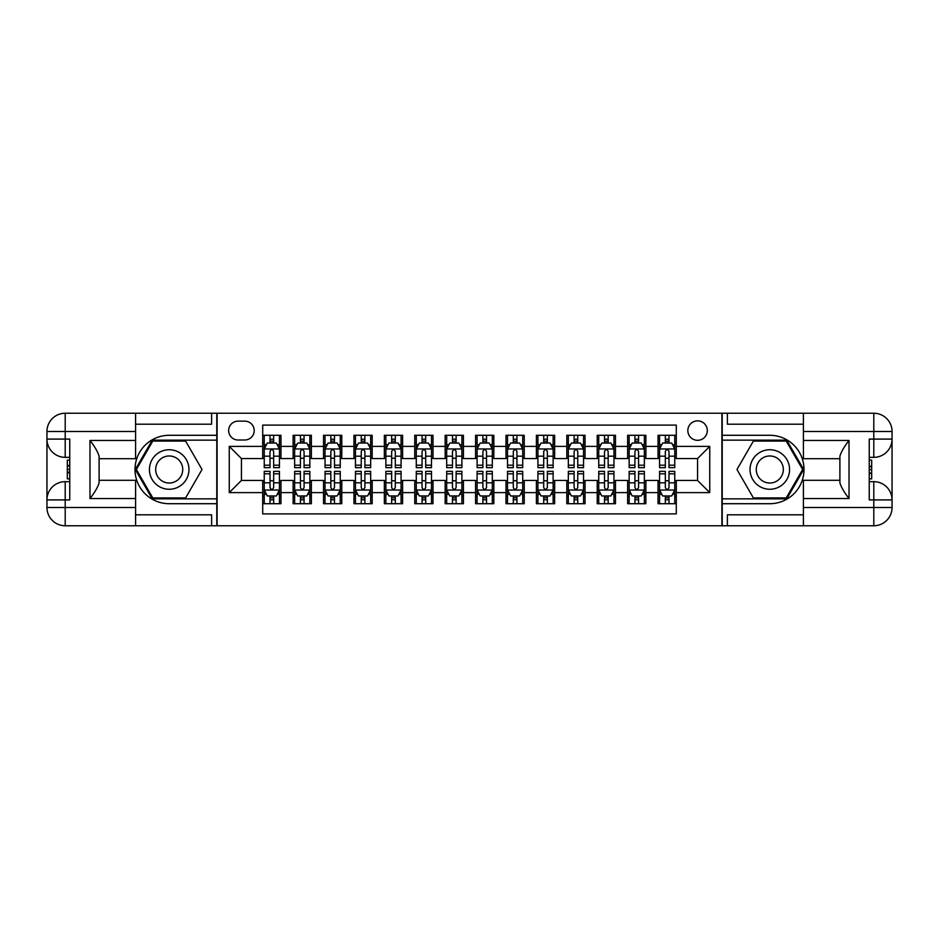 <?xml version="1.0" encoding="UTF-8"?>
<svg xmlns="http://www.w3.org/2000/svg" width="939" height="939" viewBox="0 0 939 939"><rect width="100%" height="100%" fill="white"/><g stroke="black" fill="none" stroke-linecap="round" stroke-linejoin="round"><path stroke-width="1.41" d="M697.571 420.848A9.73 9.73 0 0 0 687.841 430.578A9.73 9.73 0 0 0 697.571 440.309A9.73 9.73 0 0 0 707.313 430.578A9.73 9.73 0 0 0 697.571 420.848M135.592 514.807L211.627 514.807L211.627 525.758L803.408 525.758L803.408 507.518L873.798 507.518L873.798 499.912L869.244 499.912L869.244 439.088L873.798 439.088L873.798 431.482L803.408 431.482L803.408 440.461L849.02 440.461L849.02 498.539C844.149 492.294 841.109 487.024 839.9 482.74L839.9 456.26C841.109 451.976 844.149 446.706 849.02 440.461M676.291 435.285L658.039 435.285L658.039 446.389L645.879 446.389L645.879 458.549L658.039 458.549L658.039 446.389M645.879 446.389L645.879 435.285L627.628 435.285L627.628 446.389L615.468 446.389L615.468 458.549L627.628 458.549L627.628 446.389M615.468 446.389L615.468 435.285L597.227 435.285L597.227 446.389L585.056 446.389L585.056 458.549L597.227 458.549L597.227 446.389M585.056 446.389L585.056 435.285L566.816 435.285L566.816 446.389L554.644 446.389L554.644 458.549L566.816 458.549L566.816 446.389M554.644 446.389L554.644 435.285L536.404 435.285L536.404 446.389L524.244 446.389L524.244 458.549L536.404 458.549L536.404 446.389M524.244 446.389L524.244 435.285L505.992 435.285L505.992 446.389L493.832 446.389L493.832 458.549L505.992 458.549L505.992 446.389M493.832 446.389L493.832 435.285L475.58 435.285L475.58 446.389L463.42 446.389L463.42 458.549L475.58 458.549L475.58 446.389M463.42 446.389L463.42 435.285L445.168 435.285L445.168 446.389L433.008 446.389L433.008 458.549L445.168 458.549L445.168 446.389M433.008 446.389L433.008 435.285L414.756 435.285L414.756 446.389L402.596 446.389L402.596 458.549L414.756 458.549L414.756 446.389M402.596 446.389L402.596 435.285L384.356 435.285L384.356 446.389L372.184 446.389L372.184 458.549L384.356 458.549L384.356 446.389M372.184 446.389L372.184 435.285L353.944 435.285L353.944 446.389L341.773 446.389L341.773 458.549L353.944 458.549L353.944 446.389M341.773 446.389L341.773 435.285L323.532 435.285L323.532 446.389L311.372 446.389L311.372 458.549L323.532 458.549L323.532 446.389M311.372 446.389L311.372 435.285L293.121 435.285L293.121 458.549L280.961 458.549L280.961 435.285L262.709 435.285M262.709 503.715L280.961 503.715L280.961 480.451L293.121 480.451L293.121 503.715L311.372 503.715L311.372 480.451L323.532 480.451L323.532 492.611L311.372 492.611M323.532 492.611L323.532 503.715L341.773 503.715L341.773 480.451L353.944 480.451L353.944 492.611L341.773 492.611M353.944 492.611L353.944 503.715L372.184 503.715L372.184 480.451L384.356 480.451L384.356 492.611L372.184 492.611M384.356 492.611L384.356 503.715L402.596 503.715L402.596 480.451L414.756 480.451L414.756 492.611L402.596 492.611M414.756 492.611L414.756 503.715L433.008 503.715L433.008 480.451L445.168 480.451L445.168 492.611L433.008 492.611M445.168 492.611L445.168 503.715L463.42 503.715L463.42 480.451L475.58 480.451L475.58 492.611L463.42 492.611M475.58 492.611L475.58 503.715L493.832 503.715L493.832 480.451L505.992 480.451L505.992 492.611L493.832 492.611M505.992 492.611L505.992 503.715L524.244 503.715L524.244 480.451L536.404 480.451L536.404 492.611L524.244 492.611M536.404 492.611L536.404 503.715L554.644 503.715L554.644 480.451L566.816 480.451L566.816 492.611L554.644 492.611M566.816 492.611L566.816 503.715L585.056 503.715L585.056 480.451L597.227 480.451L597.227 492.611L585.056 492.611M597.227 492.611L597.227 503.715L615.468 503.715L615.468 480.451L627.628 480.451L627.628 492.611L615.468 492.611M627.628 492.611L627.628 503.715L645.879 503.715L645.879 480.451L658.039 480.451L658.039 492.611L645.879 492.611M238.083 440.004L244.774 440.004A9.425 9.425 0 0 0 254.199 430.578A9.425 9.425 0 0 0 244.774 421.153L238.083 421.153A9.425 9.425 0 0 0 228.647 430.578A9.425 9.425 0 0 0 238.083 440.004M803.408 424.193L727.373 424.193L727.373 413.242L721.903 413.242L721.903 525.758M721.903 413.242L135.592 413.242L135.592 431.482L65.202 431.482L65.202 439.088L69.756 439.088L69.756 499.912L65.202 499.912L65.202 507.518L135.592 507.518L135.592 498.539L89.98 498.539L89.98 440.461C94.851 446.706 97.891 451.976 99.1 456.26L99.1 482.74C97.891 487.024 94.851 492.294 89.98 498.539M217.097 525.758L217.097 413.242M676.291 446.389L676.291 425.097L262.709 425.097L262.709 458.549L241.429 458.549L241.429 480.451L262.709 480.451L262.709 513.903L676.291 513.903L676.291 480.451L697.571 480.451L697.571 458.549L676.291 458.549L676.291 446.389L709.743 446.389L709.743 492.611L676.291 492.611M262.709 492.611L229.257 492.611L229.257 446.389L262.709 446.389M658.039 492.611L658.039 503.715L676.291 503.715M262.709 442.891L264.235 442.891M270.009 442.891L273.66 442.891M279.435 442.891L280.961 442.891M262.709 458.244L264.235 458.244M270.009 458.244L273.66 458.244M279.435 458.244L280.961 458.244M262.709 480.756L264.235 480.756M270.009 480.756L273.66 480.756M279.435 480.756L280.961 480.756M262.709 496.109L264.235 496.109M270.009 496.109L273.66 496.109M279.435 496.109L280.961 496.109M293.121 458.244L294.646 458.244M300.421 458.244L304.072 458.244M309.847 458.244L311.372 458.244M293.121 442.891L294.646 442.891M300.421 442.891L304.072 442.891M309.847 442.891L311.372 442.891M293.121 480.756L294.646 480.756M300.421 480.756L304.072 480.756M309.847 480.756L311.372 480.756M293.121 496.109L294.646 496.109M300.421 496.109L304.072 496.109M309.847 496.109L311.372 496.109M323.532 480.756L325.047 480.756M330.833 480.756L334.484 480.756M340.258 480.756L341.773 480.756M323.532 496.109L325.047 496.109M330.833 496.109L334.484 496.109M340.258 496.109L341.773 496.109M323.532 442.891L325.047 442.891M330.833 442.891L334.484 442.891M340.258 442.891L341.773 442.891M323.532 458.244L325.047 458.244M330.833 458.244L334.484 458.244M340.258 458.244L341.773 458.244M353.944 480.756L355.458 480.756M361.245 480.756L364.884 480.756M370.67 480.756L372.184 480.756M353.944 496.109L355.458 496.109M361.245 496.109L364.884 496.109M370.67 496.109L372.184 496.109M353.944 442.891L355.458 442.891M361.245 442.891L364.884 442.891M370.67 442.891L372.184 442.891M353.944 458.244L355.458 458.244M361.245 458.244L364.884 458.244M370.67 458.244L372.184 458.244M384.356 480.756L385.87 480.756M391.645 480.756L395.296 480.756M401.082 480.756L402.596 480.756M384.356 496.109L385.87 496.109M391.645 496.109L395.296 496.109M401.082 496.109L402.596 496.109M384.356 442.891L385.87 442.891M391.645 442.891L395.296 442.891M401.082 442.891L402.596 442.891M384.356 458.244L385.87 458.244M391.645 458.244L395.296 458.244M401.082 458.244L402.596 458.244M414.756 480.756L416.282 480.756M422.057 480.756L425.707 480.756M431.482 480.756L433.008 480.756M414.756 496.109L416.282 496.109M422.057 496.109L425.707 496.109M431.482 496.109L433.008 496.109M414.756 442.891L416.282 442.891M422.057 442.891L425.707 442.891M431.482 442.891L433.008 442.891M414.756 458.244L416.282 458.244M422.057 458.244L425.707 458.244M431.482 458.244L433.008 458.244M445.168 480.756L446.694 480.756M452.469 480.756L456.119 480.756M461.894 480.756L463.42 480.756M445.168 496.109L446.694 496.109M452.469 496.109L456.119 496.109M461.894 496.109L463.42 496.109M445.168 442.891L446.694 442.891M452.469 442.891L456.119 442.891M461.894 442.891L463.42 442.891M445.168 458.244L446.694 458.244M452.469 458.244L456.119 458.244M461.894 458.244L463.42 458.244M475.58 480.756L477.106 480.756M482.881 480.756L486.531 480.756M492.306 480.756L493.832 480.756M475.58 496.109L477.106 496.109M482.881 496.109L486.531 496.109M492.306 496.109L493.832 496.109M475.58 442.891L477.106 442.891M482.881 442.891L486.531 442.891M492.306 442.891L493.832 442.891M475.58 458.244L477.106 458.244M482.881 458.244L486.531 458.244M492.306 458.244L493.832 458.244M505.992 480.756L507.518 480.756M513.293 480.756L516.943 480.756M522.718 480.756L524.244 480.756M505.992 496.109L507.518 496.109M513.293 496.109L516.943 496.109M522.718 496.109L524.244 496.109M505.992 442.891L507.518 442.891M513.293 442.891L516.943 442.891M522.718 442.891L524.244 442.891M505.992 458.244L507.518 458.244M513.293 458.244L516.943 458.244M522.718 458.244L524.244 458.244M536.404 480.756L537.918 480.756M543.704 480.756L547.355 480.756M553.13 480.756L554.644 480.756M536.404 496.109L537.918 496.109M543.704 496.109L547.355 496.109M553.13 496.109L554.644 496.109M536.404 442.891L537.918 442.891M543.704 442.891L547.355 442.891M553.13 442.891L554.644 442.891M536.404 458.244L537.918 458.244M543.704 458.244L547.355 458.244M553.13 458.244L554.644 458.244M566.816 480.756L568.33 480.756M574.116 480.756L577.755 480.756M583.542 480.756L585.056 480.756M566.816 496.109L568.33 496.109M574.116 496.109L577.755 496.109M583.542 496.109L585.056 496.109M566.816 442.891L568.33 442.891M574.116 442.891L577.755 442.891M583.542 442.891L585.056 442.891M566.816 458.244L568.33 458.244M574.116 458.244L577.755 458.244M583.542 458.244L585.056 458.244M597.227 480.756L598.742 480.756M604.516 480.756L608.167 480.756M613.953 480.756L615.468 480.756M597.227 496.109L598.742 496.109M604.516 496.109L608.167 496.109M613.953 496.109L615.468 496.109M597.227 442.891L598.742 442.891M604.516 442.891L608.167 442.891M613.953 442.891L615.468 442.891M597.227 458.244L598.742 458.244M604.516 458.244L608.167 458.244M613.953 458.244L615.468 458.244M627.628 480.756L629.153 480.756M634.928 480.756L638.579 480.756M644.354 480.756L645.879 480.756M627.628 496.109L629.153 496.109M634.928 496.109L638.579 496.109M644.354 496.109L645.879 496.109M627.628 442.891L629.153 442.891M634.928 442.891L638.579 442.891M644.354 442.891L645.879 442.891M627.628 458.244L629.153 458.244M634.928 458.244L638.579 458.244M644.354 458.244L645.879 458.244M658.039 480.756L659.565 480.756M665.34 480.756L668.991 480.756M674.765 480.756L676.291 480.756M658.039 496.109L659.565 496.109M665.34 496.109L668.991 496.109M674.765 496.109L676.291 496.109M658.039 442.891L659.565 442.891M665.34 442.891L668.991 442.891M674.765 442.891L676.291 442.891M658.039 458.244L659.565 458.244M665.34 458.244L668.991 458.244M674.765 458.244L676.291 458.244M241.429 458.549L229.257 446.389M241.429 480.451L229.257 492.611M709.743 446.389L697.571 458.549M709.743 492.611L697.571 480.451M273.66 439.241L270.009 439.241M279.435 465.192L273.66 465.192L273.66 467.681L279.435 467.681L279.435 449.124L276.395 443.044L267.275 443.044L264.235 449.124L264.235 467.681L270.009 467.681L270.009 465.192L264.235 465.192M264.235 449.124L264.235 435.285M279.435 449.124L279.435 435.285M270.009 443.044L270.009 435.285M273.66 435.285L273.66 443.044M273.66 465.192L273.66 451.401C272.439 449.065 271.23 449.065 270.009 451.401L270.009 465.192M270.009 499.759L273.66 499.759M264.235 473.808L270.009 473.808L270.009 471.319L264.235 471.319L264.235 489.876L267.275 495.956L276.395 495.956L279.435 489.876L279.435 471.319L273.66 471.319L273.66 473.808L279.435 473.808M279.435 489.876L279.435 503.715M264.235 489.876L264.235 503.715M273.66 495.956L273.66 503.715M270.009 503.715L270.009 495.956M270.009 473.808L270.009 487.599C271.218 489.935 272.439 489.935 273.66 487.599L273.66 473.808M179.079 452.387A19.766 19.766 0 0 0 152.083 459.617A19.766 19.766 0 0 0 159.313 486.613A19.766 19.766 0 0 0 186.321 479.383A19.766 19.766 0 0 0 179.079 452.387M175.969 457.786A13.533 13.533 0 0 0 157.482 462.739A13.533 13.533 0 0 0 162.435 481.214A13.533 13.533 0 0 0 180.922 476.261A13.533 13.533 0 0 0 175.969 457.786M185.617 497.928L152.787 497.928L136.366 469.5L152.787 441.072L185.617 441.072L202.026 469.5L185.617 497.928M779.687 452.387A19.766 19.766 0 0 0 752.679 459.617A19.766 19.766 0 0 0 759.921 486.613A19.766 19.766 0 0 0 786.917 479.383A19.766 19.766 0 0 0 779.687 452.387M776.565 457.786A13.533 13.533 0 0 0 758.078 462.739A13.533 13.533 0 0 0 763.031 481.214A13.533 13.533 0 0 0 781.518 476.261A13.533 13.533 0 0 0 776.565 457.786M786.213 497.928L753.383 497.928L736.974 469.5L753.383 441.072L786.213 441.072L802.634 469.5L786.213 497.928M216.792 413.242L216.792 435.285L169.196 435.285A34.215 34.215 0 0 0 134.993 469.5A34.215 34.215 0 0 0 169.196 503.715L216.792 503.715L216.792 525.758M89.98 440.461L135.592 440.461L135.592 431.482M135.592 440.461L135.592 458.702L99.1 458.702M135.592 507.518L135.592 525.758L65.202 525.758A18.252 18.252 0 0 1 46.95 507.518L46.95 431.482A18.252 18.252 0 0 1 65.202 413.242L135.592 413.242M216.792 435.285L216.792 440.156L152.259 440.156L135.31 469.5L152.259 498.844L216.792 498.844L216.792 440.156M216.792 498.844L216.792 503.715M99.1 480.298L135.592 480.298L135.592 498.539M211.627 525.758L135.592 525.758M46.95 499.912A18.252 18.252 0 0 1 65.202 481.66A18.252 18.252 0 0 0 46.95 499.912L65.202 499.912L65.202 481.66L69.756 481.66M69.756 457.34L65.202 457.34L65.202 439.088L46.95 439.088A18.252 18.252 0 0 0 65.202 457.34A18.252 18.252 0 0 1 46.95 439.088M211.627 413.242L211.627 424.193L135.592 424.193M69.756 460.145L67.326 460.145L67.326 472.188L69.756 472.188M67.326 469.359L69.756 469.359M67.326 466.002L69.756 466.002M67.326 465.451L69.756 465.451M67.326 472.188L67.326 478.855L69.756 478.855M67.326 472.787L69.756 472.787M722.208 525.758L722.208 503.715L769.804 503.715A34.215 34.215 0 0 0 804.007 469.5A34.215 34.215 0 0 0 769.804 435.285L722.208 435.285L722.208 413.242M849.02 498.539L803.408 498.539L803.408 507.518M803.408 498.539L803.408 480.298L839.9 480.298M803.408 431.482L803.408 413.242L873.798 413.242A18.252 18.252 0 0 1 892.05 431.482L892.05 507.518A18.252 18.252 0 0 1 873.798 525.758L803.408 525.758M722.208 503.715L722.208 498.844L786.741 498.844L803.69 469.5L786.741 440.156L722.208 440.156L722.208 498.844M722.208 440.156L722.208 435.285M839.9 458.702L803.408 458.702L803.408 440.461M727.373 413.242L803.408 413.242M892.05 439.088A18.252 18.252 0 0 1 873.798 457.34A18.252 18.252 0 0 0 892.05 439.088L873.798 439.088L873.798 457.34L869.244 457.34M869.244 481.66L873.798 481.66L873.798 499.912L892.05 499.912A18.252 18.252 0 0 0 873.798 481.66A18.252 18.252 0 0 1 892.05 499.912M727.373 525.758L727.373 514.807L803.408 514.807M869.244 478.855L871.674 478.855L871.674 466.812L869.244 466.812M871.674 469.641L869.244 469.641M871.674 472.998L869.244 472.998M871.674 473.549L869.244 473.549M871.674 466.812L871.674 460.145L869.244 460.145M871.674 466.214L869.244 466.214M304.072 439.241L300.421 439.241M309.847 465.192L304.072 465.192L304.072 467.681L309.847 467.681L309.847 449.124L306.807 443.044L297.686 443.044L294.646 449.124L294.646 467.681L300.421 467.681L300.421 465.192L294.646 465.192M294.646 449.124L294.646 435.285M309.847 449.124L309.847 435.285M300.421 443.044L300.421 435.285M304.072 435.285L304.072 443.044M304.072 465.192L304.072 451.401C302.851 449.065 301.642 449.065 300.421 451.401L300.421 465.192M334.484 439.241L330.833 439.241M340.258 465.192L334.484 465.192L334.484 467.681L340.258 467.681L340.258 449.124L337.218 443.044L328.098 443.044L325.047 449.124L325.047 467.681L330.833 467.681L330.833 465.192L325.047 465.192M325.047 449.124L325.047 435.285M340.258 449.124L340.258 435.285M330.833 443.044L330.833 435.285M334.484 435.285L334.484 443.044M334.484 465.192L334.484 451.401C333.263 449.065 332.042 449.065 330.833 451.401L330.833 465.192M364.884 439.241L361.245 439.241M370.67 465.192L364.884 465.192L364.884 467.681L370.67 467.681L370.67 449.124L367.63 443.044L358.498 443.044L355.458 449.124L355.458 467.681L361.245 467.681L361.245 465.192L355.458 465.192M355.458 449.124L355.458 435.285M370.67 449.124L370.67 435.285M361.245 443.044L361.245 435.285M364.884 435.285L364.884 443.044M364.884 465.192L364.884 451.401C363.675 449.065 362.454 449.065 361.245 451.401L361.245 465.192M395.296 439.241L391.645 439.241M401.082 465.192L395.296 465.192L395.296 467.681L401.082 467.681L401.082 449.124L398.03 443.044L388.91 443.044L385.87 449.124L385.87 467.681L391.645 467.681L391.645 465.192L385.87 465.192M385.87 449.124L385.87 435.285M401.082 449.124L401.082 435.285M391.645 443.044L391.645 435.285M395.296 435.285L395.296 443.044M395.296 465.192L395.296 451.401C394.087 449.065 392.866 449.065 391.645 451.401L391.645 465.192M300.421 499.759L304.072 499.759M294.646 473.808L300.421 473.808L300.421 471.319L294.646 471.319L294.646 489.876L297.686 495.956L306.807 495.956L309.847 489.876L309.847 471.319L304.072 471.319L304.072 473.808L309.847 473.808M309.847 489.876L309.847 503.715M294.646 489.876L294.646 503.715M304.072 495.956L304.072 503.715M300.421 503.715L300.421 495.956M300.421 473.808L300.421 487.599C301.63 489.935 302.851 489.935 304.072 487.599L304.072 473.808M330.833 499.759L334.484 499.759M325.047 473.808L330.833 473.808L330.833 471.319L325.047 471.319L325.047 489.876L328.098 495.956L337.218 495.956L340.258 489.876L340.258 471.319L334.484 471.319L334.484 473.808L340.258 473.808M340.258 489.876L340.258 503.715M325.047 489.876L325.047 503.715M334.484 495.956L334.484 503.715M330.833 503.715L330.833 495.956M330.833 473.808L330.833 487.599C332.042 489.935 333.263 489.935 334.484 487.599L334.484 473.808M361.245 499.759L364.884 499.759M355.458 473.808L361.245 473.808L361.245 471.319L355.458 471.319L355.458 489.876L358.498 495.956L367.63 495.956L370.67 489.876L370.67 471.319L364.884 471.319L364.884 473.808L370.67 473.808M370.67 489.876L370.67 503.715M355.458 489.876L355.458 503.715M364.884 495.956L364.884 503.715M361.245 503.715L361.245 495.956M361.245 473.808L361.245 487.599C362.454 489.935 363.675 489.935 364.884 487.599L364.884 473.808M391.645 499.759L395.296 499.759M385.87 473.808L391.645 473.808L391.645 471.319L385.87 471.319L385.87 489.876L388.91 495.956L398.03 495.956L401.082 489.876L401.082 471.319L395.296 471.319L395.296 473.808L401.082 473.808M401.082 489.876L401.082 503.715M385.87 489.876L385.87 503.715M395.296 495.956L395.296 503.715M391.645 503.715L391.645 495.956M391.645 473.808L391.645 487.599C392.866 489.935 394.087 489.935 395.296 487.599L395.296 473.808M425.707 439.241L422.057 439.241M431.482 465.192L425.707 465.192L425.707 467.681L431.482 467.681L431.482 449.124L428.442 443.044L419.322 443.044L416.282 449.124L416.282 467.681L422.057 467.681L422.057 465.192L416.282 465.192M416.282 449.124L416.282 435.285M431.482 449.124L431.482 435.285M422.057 443.044L422.057 435.285M425.707 435.285L425.707 443.044M425.707 465.192L425.707 451.401C424.498 449.065 423.278 449.065 422.057 451.401L422.057 465.192M422.057 499.759L425.707 499.759M416.282 473.808L422.057 473.808L422.057 471.319L416.282 471.319L416.282 489.876L419.322 495.956L428.442 495.956L431.482 489.876L431.482 471.319L425.707 471.319L425.707 473.808L431.482 473.808M431.482 489.876L431.482 503.715M416.282 489.876L416.282 503.715M425.707 495.956L425.707 503.715M422.057 503.715L422.057 495.956M422.057 473.808L422.057 487.599C423.278 489.935 424.487 489.935 425.707 487.599L425.707 473.808M456.119 439.241L452.469 439.241M461.894 465.192L456.119 465.192L456.119 467.681L461.894 467.681L461.894 449.124L458.854 443.044L449.734 443.044L446.694 449.124L446.694 467.681L452.469 467.681L452.469 465.192L446.694 465.192M446.694 449.124L446.694 435.285M461.894 449.124L461.894 435.285M452.469 443.044L452.469 435.285M456.119 435.285L456.119 443.044M456.119 465.192L456.119 451.401C454.91 449.065 453.69 449.065 452.469 451.401L452.469 465.192M452.469 499.759L456.119 499.759M446.694 473.808L452.469 473.808L452.469 471.319L446.694 471.319L446.694 489.876L449.734 495.956L458.854 495.956L461.894 489.876L461.894 471.319L456.119 471.319L456.119 473.808L461.894 473.808M461.894 489.876L461.894 503.715M446.694 489.876L446.694 503.715M456.119 495.956L456.119 503.715M452.469 503.715L452.469 495.956M452.469 473.808L452.469 487.599C453.69 489.935 454.899 489.935 456.119 487.599L456.119 473.808M486.531 439.241L482.881 439.241M492.306 465.192L486.531 465.192L486.531 467.681L492.306 467.681L492.306 449.124L489.266 443.044L480.146 443.044L477.106 449.124L477.106 467.681L482.881 467.681L482.881 465.192L477.106 465.192M477.106 449.124L477.106 435.285M492.306 449.124L492.306 435.285M482.881 443.044L482.881 435.285M486.531 435.285L486.531 443.044M486.531 465.192L486.531 451.401C485.31 449.065 484.101 449.065 482.881 451.401L482.881 465.192M482.881 499.759L486.531 499.759M477.106 473.808L482.881 473.808L482.881 471.319L477.106 471.319L477.106 489.876L480.146 495.956L489.266 495.956L492.306 489.876L492.306 471.319L486.531 471.319L486.531 473.808L492.306 473.808M492.306 489.876L492.306 503.715M477.106 489.876L477.106 503.715M486.531 495.956L486.531 503.715M482.881 503.715L482.881 495.956M482.881 473.808L482.881 487.599C484.09 489.935 485.31 489.935 486.531 487.599L486.531 473.808M516.943 439.241L513.293 439.241M522.718 465.192L516.943 465.192L516.943 467.681L522.718 467.681L522.718 449.124L519.678 443.044L510.558 443.044L507.518 449.124L507.518 467.681L513.293 467.681L513.293 465.192L507.518 465.192M507.518 449.124L507.518 435.285M522.718 449.124L522.718 435.285M513.293 443.044L513.293 435.285M516.943 435.285L516.943 443.044M516.943 465.192L516.943 451.401C515.722 449.065 514.513 449.065 513.293 451.401L513.293 465.192M513.293 499.759L516.943 499.759M507.518 473.808L513.293 473.808L513.293 471.319L507.518 471.319L507.518 489.876L510.558 495.956L519.678 495.956L522.718 489.876L522.718 471.319L516.943 471.319L516.943 473.808L522.718 473.808M522.718 489.876L522.718 503.715M507.518 489.876L507.518 503.715M516.943 495.956L516.943 503.715M513.293 503.715L513.293 495.956M513.293 473.808L513.293 487.599C514.502 489.935 515.722 489.935 516.943 487.599L516.943 473.808M547.355 439.241L543.704 439.241M553.13 465.192L547.355 465.192L547.355 467.681L553.13 467.681L553.13 449.124L550.09 443.044L540.97 443.044L537.918 449.124L537.918 467.681L543.704 467.681L543.704 465.192L537.918 465.192M537.918 449.124L537.918 435.285M553.13 449.124L553.13 435.285M543.704 443.044L543.704 435.285M547.355 435.285L547.355 443.044M547.355 465.192L547.355 451.401C546.134 449.065 544.913 449.065 543.704 451.401L543.704 465.192M543.704 499.759L547.355 499.759M537.918 473.808L543.704 473.808L543.704 471.319L537.918 471.319L537.918 489.876L540.97 495.956L550.09 495.956L553.13 489.876L553.13 471.319L547.355 471.319L547.355 473.808L553.13 473.808M553.13 489.876L553.13 503.715M537.918 489.876L537.918 503.715M547.355 495.956L547.355 503.715M543.704 503.715L543.704 495.956M543.704 473.808L543.704 487.599C544.913 489.935 546.134 489.935 547.355 487.599L547.355 473.808M577.755 439.241L574.116 439.241M583.542 465.192L577.755 465.192L577.755 467.681L583.542 467.681L583.542 449.124L580.502 443.044L571.37 443.044L568.33 449.124L568.33 467.681L574.116 467.681L574.116 465.192L568.33 465.192M568.33 449.124L568.33 435.285M583.542 449.124L583.542 435.285M574.116 443.044L574.116 435.285M577.755 435.285L577.755 443.044M577.755 465.192L577.755 451.401C576.546 449.065 575.325 449.065 574.116 451.401L574.116 465.192M574.116 499.759L577.755 499.759M568.33 473.808L574.116 473.808L574.116 471.319L568.33 471.319L568.33 489.876L571.37 495.956L580.502 495.956L583.542 489.876L583.542 471.319L577.755 471.319L577.755 473.808L583.542 473.808M583.542 489.876L583.542 503.715M568.33 489.876L568.33 503.715M577.755 495.956L577.755 503.715M574.116 503.715L574.116 495.956M574.116 473.808L574.116 487.599C575.325 489.935 576.546 489.935 577.755 487.599L577.755 473.808M608.167 439.241L604.516 439.241M613.953 465.192L608.167 465.192L608.167 467.681L613.953 467.681L613.953 449.124L610.902 443.044L601.782 443.044L598.742 449.124L598.742 467.681L604.516 467.681L604.516 465.192L598.742 465.192M598.742 449.124L598.742 435.285M613.953 449.124L613.953 435.285M604.516 443.044L604.516 435.285M608.167 435.285L608.167 443.044M608.167 465.192L608.167 451.401C606.958 449.065 605.737 449.065 604.516 451.401L604.516 465.192M604.516 499.759L608.167 499.759M598.742 473.808L604.516 473.808L604.516 471.319L598.742 471.319L598.742 489.876L601.782 495.956L610.902 495.956L613.953 489.876L613.953 471.319L608.167 471.319L608.167 473.808L613.953 473.808M613.953 489.876L613.953 503.715M598.742 489.876L598.742 503.715M608.167 495.956L608.167 503.715M604.516 503.715L604.516 495.956M604.516 473.808L604.516 487.599C605.737 489.935 606.958 489.935 608.167 487.599L608.167 473.808M638.579 439.241L634.928 439.241M644.354 465.192L638.579 465.192L638.579 467.681L644.354 467.681L644.354 449.124L641.314 443.044L632.193 443.044L629.153 449.124L629.153 467.681L634.928 467.681L634.928 465.192L629.153 465.192M629.153 449.124L629.153 435.285M644.354 449.124L644.354 435.285M634.928 443.044L634.928 435.285M638.579 435.285L638.579 443.044M638.579 465.192L638.579 451.401C637.37 449.065 636.149 449.065 634.928 451.401L634.928 465.192M634.928 499.759L638.579 499.759M629.153 473.808L634.928 473.808L634.928 471.319L629.153 471.319L629.153 489.876L632.193 495.956L641.314 495.956L644.354 489.876L644.354 471.319L638.579 471.319L638.579 473.808L644.354 473.808M644.354 489.876L644.354 503.715M629.153 489.876L629.153 503.715M638.579 495.956L638.579 503.715M634.928 503.715L634.928 495.956M634.928 473.808L634.928 487.599C636.149 489.935 637.358 489.935 638.579 487.599L638.579 473.808M668.991 439.241L665.34 439.241M674.765 465.192L668.991 465.192L668.991 467.681L674.765 467.681L674.765 449.124L671.725 443.044L662.605 443.044L659.565 449.124L659.565 467.681L665.34 467.681L665.34 465.192L659.565 465.192M659.565 449.124L659.565 435.285M674.765 449.124L674.765 435.285M665.34 443.044L665.34 435.285M668.991 435.285L668.991 443.044M668.991 465.192L668.991 451.401C667.782 449.065 666.561 449.065 665.34 451.401L665.34 465.192M665.34 499.759L668.991 499.759M659.565 473.808L665.34 473.808L665.34 471.319L659.565 471.319L659.565 489.876L662.605 495.956L671.725 495.956L674.765 489.876L674.765 471.319L668.991 471.319L668.991 473.808L674.765 473.808M674.765 489.876L674.765 503.715M659.565 489.876L659.565 503.715M668.991 495.956L668.991 503.715M665.34 503.715L665.34 495.956M665.34 473.808L665.34 487.599C666.561 489.935 667.77 489.935 668.991 487.599L668.991 473.808M293.121 492.611L280.961 492.611M293.121 446.389L280.961 446.389M279.364 448.971L264.305 448.971M264.235 444.722L266.43 444.722M277.228 444.722L279.435 444.722M270.009 456.178L264.235 456.178M279.435 456.178L273.66 456.178M273.66 441.177L270.009 441.177M264.305 490.029L279.364 490.029M279.435 494.278L277.228 494.278M266.43 494.278L264.235 494.278M273.66 482.822L279.435 482.822M264.235 482.822L270.009 482.822M270.009 497.823L273.66 497.823M65.202 413.242A18.252 18.252 0 0 0 46.95 431.482L65.202 431.482L65.202 413.242M65.202 525.758L65.202 507.518L46.95 507.518A18.252 18.252 0 0 0 65.202 525.758M873.798 525.758A18.252 18.252 0 0 0 892.05 507.518L873.798 507.518L873.798 525.758M873.798 413.242L873.798 431.482L892.05 431.482A18.252 18.252 0 0 0 873.798 413.242M309.776 448.971L294.717 448.971M294.646 444.722L296.841 444.722M307.64 444.722L309.847 444.722M300.421 456.178L294.646 456.178M309.847 456.178L304.072 456.178M304.072 441.177L300.421 441.177M340.176 448.971L325.129 448.971M325.047 444.722L327.253 444.722M338.052 444.722L340.258 444.722M330.833 456.178L325.047 456.178M340.258 456.178L334.484 456.178M334.484 441.177L330.833 441.177M370.588 448.971L355.541 448.971M355.458 444.722L357.665 444.722M368.464 444.722L370.67 444.722M361.245 456.178L355.458 456.178M370.67 456.178L364.884 456.178M364.884 441.177L361.245 441.177M401 448.971L385.952 448.971M385.87 444.722L388.077 444.722M398.875 444.722L401.082 444.722M391.645 456.178L385.87 456.178M401.082 456.178L395.296 456.178M395.296 441.177L391.645 441.177M294.717 490.029L309.776 490.029M309.847 494.278L307.64 494.278M296.841 494.278L294.646 494.278M304.072 482.822L309.847 482.822M294.646 482.822L300.421 482.822M300.421 497.823L304.072 497.823M325.129 490.029L340.176 490.029M340.258 494.278L338.052 494.278M327.253 494.278L325.047 494.278M334.484 482.822L340.258 482.822M325.047 482.822L330.833 482.822M330.833 497.823L334.484 497.823M355.541 490.029L370.588 490.029M370.67 494.278L368.464 494.278M357.665 494.278L355.458 494.278M364.884 482.822L370.67 482.822M355.458 482.822L361.245 482.822M361.245 497.823L364.884 497.823M385.952 490.029L401 490.029M401.082 494.278L398.875 494.278M388.077 494.278L385.87 494.278M395.296 482.822L401.082 482.822M385.87 482.822L391.645 482.822M391.645 497.823L395.296 497.823M431.412 448.971L416.353 448.971M416.282 444.722L418.489 444.722M429.287 444.722L431.482 444.722M422.057 456.178L416.282 456.178M431.482 456.178L425.707 456.178M425.707 441.177L422.057 441.177M416.353 490.029L431.412 490.029M431.482 494.278L429.287 494.278M418.489 494.278L416.282 494.278M425.707 482.822L431.482 482.822M416.282 482.822L422.057 482.822M422.057 497.823L425.707 497.823M461.824 448.971L446.764 448.971M446.694 444.722L448.901 444.722M459.687 444.722L461.894 444.722M452.469 456.178L446.694 456.178M461.894 456.178L456.119 456.178M456.119 441.177L452.469 441.177M446.764 490.029L461.824 490.029M461.894 494.278L459.687 494.278M448.901 494.278L446.694 494.278M456.119 482.822L461.894 482.822M446.694 482.822L452.469 482.822M452.469 497.823L456.119 497.823M492.236 448.971L477.176 448.971M477.106 444.722L479.313 444.722M490.099 444.722L492.306 444.722M482.881 456.178L477.106 456.178M492.306 456.178L486.531 456.178M486.531 441.177L482.881 441.177M477.176 490.029L492.236 490.029M492.306 494.278L490.099 494.278M479.313 494.278L477.106 494.278M486.531 482.822L492.306 482.822M477.106 482.822L482.881 482.822M482.881 497.823L486.531 497.823M522.647 448.971L507.588 448.971M507.518 444.722L509.713 444.722M520.511 444.722L522.718 444.722M513.293 456.178L507.518 456.178M522.718 456.178L516.943 456.178M516.943 441.177L513.293 441.177M507.588 490.029L522.647 490.029M522.718 494.278L520.511 494.278M509.713 494.278L507.518 494.278M516.943 482.822L522.718 482.822M507.518 482.822L513.293 482.822M513.293 497.823L516.943 497.823M553.048 448.971L538 448.971M537.918 444.722L540.125 444.722M550.923 444.722L553.13 444.722M543.704 456.178L537.918 456.178M553.13 456.178L547.355 456.178M547.355 441.177L543.704 441.177M538 490.029L553.048 490.029M553.13 494.278L550.923 494.278M540.125 494.278L537.918 494.278M547.355 482.822L553.13 482.822M537.918 482.822L543.704 482.822M543.704 497.823L547.355 497.823M583.459 448.971L568.412 448.971M568.33 444.722L570.536 444.722M581.335 444.722L583.542 444.722M574.116 456.178L568.33 456.178M583.542 456.178L577.755 456.178M577.755 441.177L574.116 441.177M568.412 490.029L583.459 490.029M583.542 494.278L581.335 494.278M570.536 494.278L568.33 494.278M577.755 482.822L583.542 482.822M568.33 482.822L574.116 482.822M574.116 497.823L577.755 497.823M613.871 448.971L598.824 448.971M598.742 444.722L600.948 444.722M611.747 444.722L613.953 444.722M604.516 456.178L598.742 456.178M613.953 456.178L608.167 456.178M608.167 441.177L604.516 441.177M598.824 490.029L613.871 490.029M613.953 494.278L611.747 494.278M600.948 494.278L598.742 494.278M608.167 482.822L613.953 482.822M598.742 482.822L604.516 482.822M604.516 497.823L608.167 497.823M644.283 448.971L629.224 448.971M629.153 444.722L631.36 444.722M642.159 444.722L644.354 444.722M634.928 456.178L629.153 456.178M644.354 456.178L638.579 456.178M638.579 441.177L634.928 441.177M629.224 490.029L644.283 490.029M644.354 494.278L642.159 494.278M631.36 494.278L629.153 494.278M638.579 482.822L644.354 482.822M629.153 482.822L634.928 482.822M634.928 497.823L638.579 497.823M674.695 448.971L659.636 448.971M659.565 444.722L661.772 444.722M672.57 444.722L674.765 444.722M665.34 456.178L659.565 456.178M674.765 456.178L668.991 456.178M668.991 441.177L665.34 441.177M659.636 490.029L674.695 490.029M674.765 494.278L672.57 494.278M661.772 494.278L659.565 494.278M668.991 482.822L674.765 482.822M659.565 482.822L665.34 482.822M665.34 497.823L668.991 497.823"/></g></svg>
